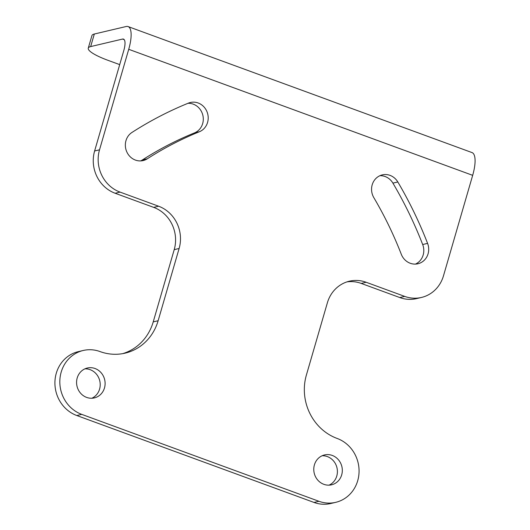 <?xml version="1.0" encoding="UTF-8"?>
<svg xmlns="http://www.w3.org/2000/svg" width="530" height="530" viewBox="0 0 530 530"><rect width="100%" height="100%" fill="white"/><g stroke="black" fill="none" stroke-linecap="round" stroke-linejoin="round"><path stroke-width="0.79" d="M140.629 160.908A15.343 14.211 76.7 0 0 142.365 159.967A362.301 335.444 -103.3 0 1 194.483 132.904A15.343 14.211 76.7 0 0 202.917 115.573A15.343 14.211 76.7 0 0 187.991 103.304M329.064 485.149A15.343 14.211 76.7 0 0 336.967 467.771A15.343 14.211 76.7 0 0 322.127 455.754M421.483 297.449L416.573 298.609A33.364 30.886 -103.3 0 1 399.786 297.549L361.241 283.424L366.15 282.265L404.695 296.389A33.364 30.886 -103.3 0 0 421.483 297.449A33.364 30.886 -103.3 0 0 443.471 275.845L472.674 175.337A26.686 8.606 -69.9 0 0 472.038 152.587L128.088 26.566A26.686 8.606 -69.9 0 0 126.206 26.5L94.314 34.026A33.364 6.565 -163.8 0 0 91.928 35.583L88.278 48.144A33.364 6.565 -163.8 0 0 108.041 60.347L119.707 64.62M346.938 281.894A33.364 30.886 -103.3 0 1 361.241 283.424M366.15 282.265A33.364 30.886 -103.3 0 0 349.363 281.205A33.364 30.886 -103.3 0 0 327.374 302.809L306.386 375.055A50.039 46.329 -103.3 0 0 337.173 438.462A33.364 30.886 -103.3 0 1 359.062 471.833A33.364 30.886 -103.3 0 1 335.709 502.341L330.799 503.5A33.364 30.886 -103.3 0 1 314.018 502.44L76.81 415.527A33.364 30.886 -103.3 0 1 54.921 382.156A33.364 30.886 -103.3 0 1 78.274 351.648L83.183 350.489A33.364 30.886 -103.3 0 1 99.965 351.549A50.039 46.329 -103.3 0 0 125.146 353.139A50.039 46.329 -103.3 0 0 158.132 320.736L179.12 248.49A33.364 30.886 -103.3 0 0 158.596 206.216L120.045 192.098A33.364 30.886 -103.3 0 1 99.521 149.824L128.724 49.31A26.686 8.606 -69.9 0 0 128.088 26.566M94.314 34.026L90.663 46.587L122.556 39.061A13.343 4.306 -69.9 0 1 123.497 39.101A13.343 4.306 -69.9 0 1 123.815 50.469L94.618 150.977A33.364 30.886 -103.3 0 0 115.142 193.251L153.687 207.376A33.364 30.886 -103.3 0 1 174.211 249.65L153.223 321.889A50.039 46.329 -103.3 0 1 122.675 353.649M91.856 398.242A15.343 14.211 76.7 0 0 99.766 380.858A15.343 14.211 76.7 0 0 84.919 368.84M415.454 264.099A15.343 14.211 76.7 0 0 422.682 244.529A392.988 363.858 76.7 0 0 392.909 183.128A15.343 14.211 76.7 0 0 379.904 175.702M199.386 131.745A362.301 335.444 -103.3 0 0 147.274 158.808A15.343 14.211 -103.3 0 1 143.14 160.57A15.343 14.211 -103.3 0 1 126.518 151.209A15.343 14.211 -103.3 0 1 131.957 132.454A392.988 363.858 -103.3 0 1 188.488 103.098A15.343 14.211 -103.3 0 1 190.416 102.489A15.343 14.211 -103.3 0 1 207.482 113.109A15.343 14.211 -103.3 0 1 199.386 131.745L194.483 132.904M323.85 484.321A15.343 14.211 -103.3 0 1 313.78 468.97A15.343 14.211 -103.3 0 1 324.526 454.939A15.343 14.211 -103.3 0 1 341.876 466.612A15.343 14.211 -103.3 0 1 331.575 484.811A15.343 14.211 -103.3 0 1 323.85 484.321M335.709 502.341A33.364 30.886 -103.3 0 1 318.921 501.281L81.719 414.367A33.364 30.886 -103.3 0 1 59.83 381.004A33.364 30.886 -103.3 0 1 83.183 350.489M86.642 397.407A15.343 14.211 -103.3 0 1 76.578 382.057A15.343 14.211 -103.3 0 1 87.318 368.025A15.343 14.211 -103.3 0 1 104.668 379.699A15.343 14.211 -103.3 0 1 94.367 397.897A15.343 14.211 -103.3 0 1 86.642 397.407M427.584 243.369A392.988 363.858 -103.3 0 0 397.818 181.969A15.343 14.211 -103.3 0 0 382.302 174.887A15.343 14.211 -103.3 0 0 373.842 197.67A362.301 335.444 -103.3 0 1 401.29 254.268A15.343 14.211 -103.3 0 0 417.958 263.755A15.343 14.211 -103.3 0 0 427.584 243.369L422.682 244.529M90.663 46.587A33.364 6.565 -163.8 0 0 88.278 48.144M472.674 175.337L128.724 49.31M115.142 193.251L120.045 192.098M94.618 150.977L99.521 149.824M153.687 207.376L158.596 206.216M174.211 249.65L179.12 248.49M153.223 321.889L158.132 320.736M76.81 415.527L81.719 414.367M314.018 502.44L318.921 501.281M399.786 297.549L404.695 296.389M122.556 39.061L124.239 39.677M147.274 158.808L142.365 159.967M397.818 181.969L392.909 183.128"/></g></svg>
